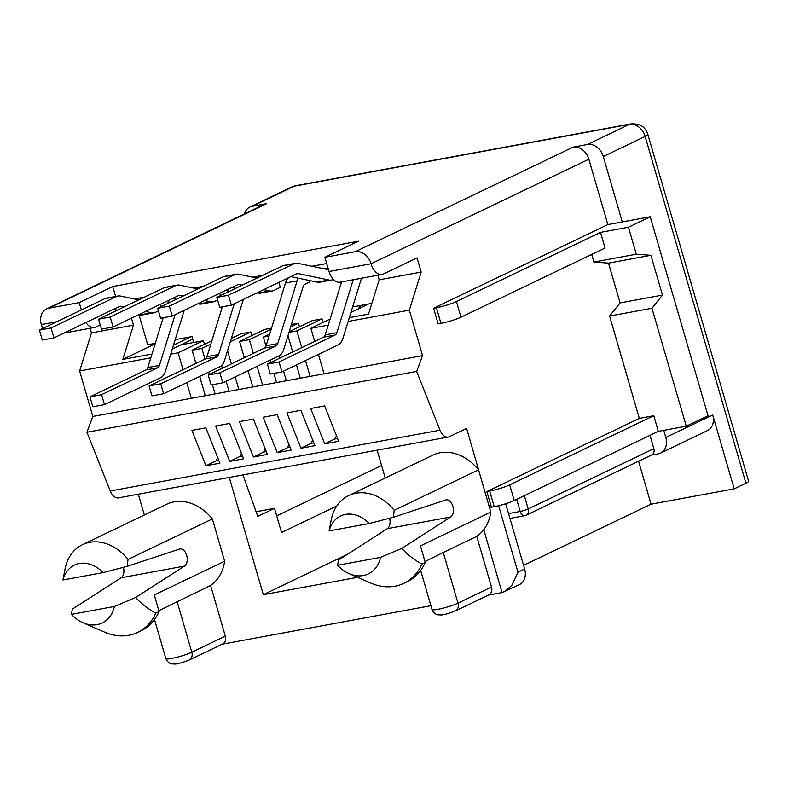 <?xml version="1.0" encoding="UTF-8"?>
<svg xmlns="http://www.w3.org/2000/svg" width="788" height="788" viewBox="0 0 788 788"><rect width="100%" height="100%" fill="white"/><g stroke="black" fill="none" stroke-linecap="round" stroke-linejoin="round"><path stroke-width="1.18" d="M241.463 453.248L239.867 456.498L242.566 456.006M204.506 344.267L203.245 340.741L180.895 344.858L192.705 339.185M256.1 511.737L274.51 508.349L257.755 516.386L242.98 474.908M323.267 322.361L322.006 318.835L296.879 330.901L301.735 347.626M289.196 331.699L312.225 320.637L322.006 318.835M299.509 326.744L298.258 323.218L290.693 326.843M291.422 324.479L298.258 323.218M271.22 329.177L249.372 339.658L239.591 341.47L264.719 329.404L271.535 328.143M252.012 335.501L250.751 331.975L240.97 333.777L231.347 338.407M368.479 304.03L350.916 312.462M349.32 317.643L368.508 314.097L379.166 279.829L377.826 275.219M639.324 418.389L486.876 491.574L489.673 491.052A14.923 1.931 -16.2 0 0 509.688 484.886L653.764 415.719L639.324 418.389L609.597 316.057L620.097 302.917L662.472 295.096L651.971 308.236L686.25 426.2L708.028 415.749L650.218 216.769L622.274 221.921L603.283 156.546A14.923 11.682 -115.6 0 0 587.503 144.48L573.073 147.149L355.289 251.697A14.923 11.682 -115.6 0 1 371.059 263.763A14.923 9.092 79.6 0 0 382.141 274.421A14.923 9.092 79.6 0 0 383.569 273.948L417.069 257.873L421.196 272.077L409.356 310.157L348.138 321.445M421.196 272.077L379.166 279.829M355.289 251.697L324.902 257.302L358.402 241.217L112.733 286.527L79.224 302.612L48.836 308.216A14.923 11.682 -115.6 0 0 46.502 308.975A14.923 11.682 -115.6 0 0 41.321 324.577A14.923 9.092 -100.4 0 0 42.838 328.448M324.902 257.302L329.029 271.515A14.923 9.092 -100.4 0 0 340.111 282.173L382.141 274.421M134.462 298.987L144.46 297.145M193.612 288.083L203.609 286.241M252.761 277.169L262.759 275.327M311.91 266.265L326.705 263.537M172.296 348.986L180.895 344.858M173.468 345.183L191.031 336.752M170.701 354.176L178.118 352.807L203.245 340.741M199.699 376.418L205.304 395.704L191.336 398.285L186.776 382.623M183.013 369.651L178.118 352.807M205.954 465.757L219.921 463.186L205.875 427.825L191.908 430.396L205.954 465.757L216.119 460.881L217.715 457.621M216.119 460.881L218.808 460.379M211.873 340.731L192.095 350.227L195.926 363.445M318.421 354.393L324.065 373.808L422.565 355.634L416.655 371.434L439.999 430.189A11.938 7.269 79.6 0 0 448.293 437.044L118.555 497.858A11.938 7.269 -100.4 0 1 110.261 491.003L86.916 432.248L92.826 416.448L79.618 370.971L91.457 332.891L90.118 328.281M416.655 371.434L86.916 432.248M310.669 408.499L324.715 443.861L338.682 441.28L324.636 405.918L310.669 408.499M286.911 412.873L300.957 448.234L314.934 445.663L300.888 410.302L286.911 412.873M263.162 417.256L277.209 452.617L291.176 450.046L277.13 414.675L263.162 417.256M239.404 421.639L253.45 457.001L267.428 454.42L253.381 419.058L239.404 421.639M215.656 426.022L229.702 461.384L243.669 458.803L229.623 423.442L215.656 426.022M138.324 494.214L144.362 514.968M46.502 308.975L264.285 204.417A14.923 11.682 64.4 0 1 266.62 203.659L252.18 206.328A14.923 11.682 -115.6 0 0 249.845 207.086A14.923 11.682 -115.6 0 0 244.457 213.942M249.845 207.086L291.727 186.973A14.923 11.682 64.4 0 1 294.062 186.224L629.385 124.376L587.503 144.48M81.361 309.95L79.224 302.612M85.931 322.528A14.923 9.092 79.6 0 0 94.442 327.483A14.923 9.092 79.6 0 0 95.86 327.01L100.214 324.922M131.468 318.165L133.497 325.139L122.829 359.407L155.108 343.913M115.619 296.475L112.733 286.527M133.497 325.139L91.457 332.891M150.803 357.841L79.618 370.971M122.829 359.407L151.986 354.039M191.336 398.285L92.826 416.448M324.065 373.808L238.833 389.518L235.159 376.881M205.304 395.704L215.085 393.901L212.415 384.731M226.117 381.225L229.052 391.321L215.085 393.901M229.052 391.321L238.833 389.518M305.508 360.599L310.098 376.378M324.715 443.861L334.88 438.975L336.476 435.725M330.113 319.071L310.856 328.32L314.658 341.421M334.88 438.975L337.569 438.483M310.856 328.32L328.251 325.119M422.565 355.634L409.356 310.157M573.073 147.149A14.923 11.682 64.4 0 1 588.843 159.206L607.834 224.59L433.607 308.226L438.148 323.858L440.945 323.346A14.923 1.931 163.8 0 0 460.97 317.18L456.419 301.548L600.495 232.381L628.44 227.23L636.28 254.229L650.908 255.302L662.472 295.096M448.293 437.044A11.938 7.269 79.6 0 0 449.426 436.67L466.614 428.416L490.816 512.111L420.447 545.887L425.264 562.465L421.915 564.08C414.005 559.697 407.298 554.466 401.791 548.399L450.687 516.977A8.954 5.457 -100.4 0 0 452.942 506.615A8.954 5.457 -100.4 0 0 446.195 499.858A8.954 5.457 -100.4 0 0 445.752 499.976L393.37 517.253L369.276 523.508A31.343 24.526 -115.6 0 0 329.138 530.915L369.276 523.508M486.876 491.574L491.416 507.206L489.742 508.004M591.69 254.425L593.906 262.049L608.533 263.123L620.097 302.917M593.906 262.049L636.28 254.229M460.97 317.18L605.036 248.013L600.495 232.381M456.419 301.548A14.923 1.931 -16.2 0 1 436.404 307.714L433.607 308.226M650.218 216.769L628.44 227.23M607.834 224.59L622.274 221.921M651.331 455.109L658.295 453.829A14.923 11.682 -115.6 0 0 660.62 453.07A14.923 11.682 -115.6 0 0 665.801 437.468L663.742 430.356M603.283 156.546L645.155 136.442A14.923 1.931 -16.2 0 0 647.854 134.423L748.6 481.212A14.923 1.931 163.8 0 1 745.911 483.221L734.18 488.856L712.716 414.951A14.923 11.682 64.4 0 1 707.525 430.553L660.62 453.07M523.587 565.38L651.046 504.192L734.18 488.856M490.816 512.111A46.265 36.209 64.4 0 1 483.763 529.664L502.045 592.586L488.333 595.117M430.918 605.706L222.177 644.21M385.224 478.03L377.127 450.165M276.696 515.864L381.589 465.501M336.831 505.955L281.533 532.511L274.51 508.349M229.259 477.439L263.33 594.684L347.459 554.299M263.33 594.684L357.535 577.318M393.37 517.253L394.197 510.329A46.265 36.209 -115.6 0 0 355.871 493.239A46.265 36.209 -115.6 0 0 348.641 495.593L432.976 455.1A46.265 36.209 64.4 0 1 440.196 452.755A46.265 36.209 64.4 0 1 478.533 469.835L489.624 508.033M103.11 572.6A31.343 24.526 -115.6 0 0 62.971 579.998L103.11 572.6L127.203 566.336L128.03 559.411A46.265 36.209 -115.6 0 0 89.704 542.331A46.265 36.209 -115.6 0 0 82.474 544.675L166.81 504.192A46.265 36.209 64.4 0 1 174.04 501.848A46.265 36.209 64.4 0 1 212.366 518.928L224.649 561.204A46.265 36.209 64.4 0 1 210.593 585.464L225.319 636.143A7.466 5.841 64.4 0 1 222.728 643.944L189.219 660.029A7.466 5.841 -115.6 0 0 191.809 652.228A14.923 1.931 163.8 0 1 176.029 657.478A14.923 1.931 163.8 0 1 165.835 658.532C168.08 663.821 171.981 663.949 171.548 663.88L174.897 664.057C177.261 664.117 182.028 662.777 189.219 660.029M158.841 610.67L210.593 585.464M224.649 561.204L154.281 594.979L159.097 611.557L155.748 613.163C147.839 608.779 141.131 603.559 135.625 597.491L184.53 566.06A8.954 5.457 -100.4 0 0 186.677 555.343A8.954 5.457 -100.4 0 0 180.028 548.95L180.028 548.95A8.954 5.457 -100.4 0 0 179.595 549.059M71.481 614.374A32.84 25.699 -115.6 0 0 83.006 622.776A32.84 25.699 -115.6 0 0 114.418 606.455L71.481 614.374L72.289 609.173L121.185 577.742A8.954 5.457 79.6 0 0 123.42 567.33M127.203 566.336L179.585 549.059M82.474 544.675A46.265 36.209 -115.6 0 0 65.04 569.074L62.991 579.653M128.03 559.411L212.366 518.928M114.418 606.455L135.625 597.491M83.006 622.776L104.508 632.104A56.716 44.384 -115.6 0 0 137.673 632.419A56.716 44.384 -115.6 0 0 155.748 613.163M159.097 611.557A56.716 44.384 64.4 0 1 141.022 630.814L137.673 632.419M686.25 426.2L658.305 431.351L514.229 500.518A14.923 1.931 163.8 0 1 494.214 506.684L491.416 507.206M525.192 515.519A5.969 4.669 -115.6 0 0 526.128 515.224L651.774 454.903A5.969 4.669 64.4 0 0 653.843 448.658L649.982 435.35M651.046 504.192L638.575 461.236M502.045 592.586L519.459 584.597A14.923 11.682 64.4 0 0 524.641 568.985L505.679 503.749M504.556 591.739L511.816 585.346L517.943 572.206L498.627 505.729M491.485 587.05A7.466 5.841 64.4 0 1 488.895 594.851L455.385 610.936A7.466 5.841 -115.6 0 0 457.976 603.135L443.26 552.457L476.76 536.372L491.485 587.05L457.976 603.135A14.923 1.931 163.8 0 1 442.196 608.385A14.923 1.931 163.8 0 1 432.001 609.449L420.664 570.433M483.763 529.664A46.265 36.209 64.4 0 1 476.76 536.372M443.26 552.457L425.008 561.578M337.648 565.282A32.84 25.699 -115.6 0 0 349.173 573.684A32.84 25.699 -115.6 0 0 380.584 557.362L337.648 565.282L338.456 560.081L387.351 528.659A8.954 5.457 79.6 0 0 389.587 518.238M348.641 495.593A46.265 36.209 -115.6 0 0 331.196 519.981L329.157 530.57M394.197 510.329L478.533 469.835M380.584 557.362L401.791 548.399M349.173 573.684L370.675 583.021A56.716 44.384 -115.6 0 0 403.84 583.337A56.716 44.384 -115.6 0 0 421.915 564.08M425.264 562.465A56.716 44.384 64.4 0 1 407.189 581.721L403.84 583.337M658.305 431.351L653.764 415.719M651.971 308.236L609.597 316.057M608.533 263.123L650.908 255.302M288.989 332.359L296.879 330.901M287.965 335.688L292.693 351.97M296.465 364.933L300.317 378.181M300.957 448.234L311.122 443.358L313.821 442.866M311.122 443.358L312.718 440.098M279.09 355.792L279.779 358.166M283.542 371.138L286.339 380.762M269.723 334.023L263.35 337.087L269.102 336.023M263.35 337.087L265.97 346.119M270.048 360.136L270.737 362.51M273.899 373.394L276.558 382.564M277.209 452.617L287.374 447.742L290.063 447.239M287.374 447.742L288.969 444.481M249.372 339.658L253.352 353.369M257.124 366.331L262.591 385.145M239.591 341.47L244.31 357.703M248.082 370.675L252.81 386.947M231.396 363.908L227.555 350.69M265.221 448.864L263.625 452.115L253.45 457.001M230.293 341.795L250.751 331.975M221.556 365.524L222.354 368.252M209.431 374.458L208.741 372.074M204.978 359.101L201.866 348.424L210.82 344.129M239.867 456.498L229.702 461.384M201.866 348.424L192.095 350.227M263.625 452.115L266.314 451.623M138.983 314.698L147.711 344.74L155.285 343.351M352.62 306.956L371.828 303.41M175.172 339.677L191.957 336.584L193.671 342.504M358.156 308.985L360.737 305.458M220.423 295.648L219.734 293.274M324.429 268.885L328.025 268.068M161.274 306.562L160.585 304.188M309.497 280.518L309.901 281.887L304.867 284.301A5.969 3.635 -100.4 0 0 303.104 286.665L283.729 349.409A16.42 9.998 79.6 0 1 278.873 355.9L222.777 382.82L211.135 384.968L208.249 375.019L264.335 348.099A5.969 3.635 79.6 0 0 266.098 345.735L285.483 282.99A16.42 9.998 -100.4 0 1 288.575 277.711M263.714 289.639L269.821 290.92A16.42 9.998 79.6 0 0 272.293 290.959A16.42 9.998 79.6 0 0 273.86 290.447L280.321 287.344L278.873 282.37M341.598 281.897L325.247 334.831A5.969 3.635 79.6 0 1 323.484 337.185L267.398 364.115L270.284 374.064L281.927 371.916L338.022 344.986A16.42 9.998 79.6 0 0 342.879 338.495L361.485 278.223M353.241 279.75L336.89 332.684A5.969 3.635 -100.4 0 1 335.127 335.038L279.041 361.968L281.927 371.916M267.398 364.115L279.041 361.968M101.435 329.138L98.549 319.189L163.973 287.778A16.42 9.998 -100.4 0 1 165.539 287.265L177.182 285.118A16.42 9.998 79.6 0 0 175.616 285.63L110.192 317.042L113.078 326.99L101.435 329.138M204.575 300.553L210.672 301.834A16.42 9.998 79.6 0 0 213.144 301.873L201.501 304.02A16.42 9.998 -100.4 0 1 199.029 303.981L197.926 303.744M176.482 299.263L172.552 298.435M113.078 326.99L178.512 295.579A5.969 3.635 -100.4 0 1 179.073 295.392A5.969 3.635 -100.4 0 1 179.969 295.411L183.131 296.071M197.896 288.979L179.644 285.157A16.42 9.998 79.6 0 0 177.182 285.118M213.144 301.873A16.42 9.998 79.6 0 0 214.71 301.361L217.596 299.972M98.549 319.189L110.192 317.042M219.734 307.32L216.848 297.371L282.271 265.96A16.42 9.998 -100.4 0 1 283.838 265.448L295.48 263.3A16.42 9.998 79.6 0 0 293.914 263.813L228.49 295.224L231.376 305.173L219.734 307.32M231.376 305.173L296.8 273.761A5.969 3.635 -100.4 0 1 297.371 273.574A5.969 3.635 -100.4 0 1 298.268 273.594L328.97 280.016A16.42 9.998 79.6 0 0 331.443 280.055L319.8 282.202A16.42 9.998 -100.4 0 1 317.328 282.163L290.851 276.618M328.507 269.732L297.943 263.34A16.42 9.998 79.6 0 0 295.48 263.3M331.443 280.055A16.42 9.998 79.6 0 0 332.999 279.543L333.324 279.385M216.848 297.371L228.49 295.224M167.657 303.498A16.42 9.998 -100.4 0 1 170.287 299.529M163.185 317.751L147.809 367.553A5.969 3.635 79.6 0 1 146.036 369.917L89.95 396.837L92.836 406.785L104.479 404.638L160.575 377.718A16.42 9.998 79.6 0 0 165.431 371.227L184.244 310.314M175.113 314.698L159.452 365.405A5.969 3.635 -100.4 0 1 157.689 367.769L101.593 394.69L104.479 404.638M89.95 396.837L101.593 394.69M42.286 340.042L39.4 330.093L104.824 298.682A16.42 9.998 -100.4 0 1 106.39 298.169L118.033 296.022A16.42 9.998 79.6 0 0 116.466 296.534L51.043 327.946L53.929 337.894L42.286 340.042M145.425 311.457L151.532 312.738A16.42 9.998 79.6 0 0 153.995 312.777L142.352 314.924A16.42 9.998 -100.4 0 1 139.89 314.885L138.777 314.648M117.333 310.167L113.403 309.349M53.929 337.894L119.362 306.483A5.969 3.635 -100.4 0 1 119.924 306.305A5.969 3.635 -100.4 0 1 120.82 306.315L123.982 306.975M138.757 299.883L120.495 296.071A16.42 9.998 79.6 0 0 118.033 296.022M153.995 312.777A16.42 9.998 79.6 0 0 155.561 312.265L158.447 310.876M39.4 330.093L51.043 327.946M298.238 278.164A16.42 9.998 79.6 0 0 297.125 280.843L277.75 343.588A5.969 3.635 -100.4 0 1 275.977 345.952L219.891 372.872L222.777 382.82M208.249 375.019L219.891 372.872M160.585 318.224L157.698 308.275L169.341 306.128L172.227 316.077L160.585 318.224M257.046 278.065L238.794 274.254A16.42 9.998 79.6 0 0 236.331 274.204L224.688 276.352A16.42 9.998 -100.4 0 0 223.122 276.864L157.698 308.275M272.293 290.959L260.651 293.106A16.42 9.998 -100.4 0 1 258.178 293.067L257.065 292.841M235.632 288.349L231.702 287.531M172.227 316.077L237.651 284.665A5.969 3.635 -100.4 0 1 238.222 284.488A5.969 3.635 -100.4 0 1 239.119 284.498L242.28 285.157M169.341 306.128L234.765 274.716A16.42 9.998 79.6 0 1 236.331 274.204M226.796 292.584A16.42 9.998 -100.4 0 1 229.426 288.615M222.334 306.837L206.958 356.649A5.969 3.635 79.6 0 1 205.185 359.003L149.099 385.933L151.986 395.881L163.628 393.734L219.724 366.804A16.42 9.998 79.6 0 0 224.58 360.313L243.393 299.401M234.263 303.784L218.601 354.501A5.969 3.635 -100.4 0 1 216.828 356.856L160.742 383.786L163.628 393.734M149.099 385.933L160.742 383.786M439.999 430.189L110.261 491.003M252.18 206.328L294.062 186.224A14.923 9.092 -100.4 0 1 295.48 185.751L630.814 123.913A14.923 9.092 79.6 0 0 629.385 124.376A14.923 11.682 64.4 0 1 645.155 136.442L745.911 483.221M48.836 308.216L266.62 203.659M56.874 321.711L41.321 324.577M329.029 271.515L371.059 263.763L588.843 159.206M436.404 307.714L440.945 323.346M712.716 414.951L665.801 437.468M225.319 636.143L191.809 652.228L177.093 601.549M121.185 577.742L184.53 566.06M516.682 499.346L520.198 511.442L508.546 513.599M653.843 448.658L528.206 508.979L524.335 495.672M528.206 508.979A5.969 0.768 163.8 0 1 520.198 511.442A5.969 3.635 79.6 0 0 524.631 515.707L526.128 515.224A5.969 4.669 -115.6 0 0 528.206 508.979M524.641 568.985L517.943 572.206M387.351 528.659L450.687 516.977M489.673 491.052L494.214 506.684M514.229 500.518L509.688 484.886M325.247 334.831L336.89 332.684M323.484 337.185L335.127 335.038M178.177 295.736L179.969 295.411M210.672 301.834L199.029 303.981M163.973 287.778L175.616 285.63M296.465 273.919L298.268 273.594M328.97 280.016L317.328 282.163M282.271 265.96L293.914 263.813M147.809 367.553L159.452 365.405M146.036 369.917L157.689 367.769M119.027 306.65L120.82 306.315M151.532 312.738L139.89 314.885M104.824 298.682L116.466 296.534M266.098 345.735L277.75 343.588M285.483 282.99L297.125 280.843M264.335 348.099L275.977 345.952M237.316 284.832L239.119 284.498M269.821 290.92L258.178 293.067M223.122 276.864L234.765 274.716M206.958 356.649L218.601 354.501M205.185 359.003L216.828 356.856M94.442 327.483L63.897 333.107M165.835 658.532L154.497 619.526M509.944 518.415L524.631 515.707M432.001 609.449C434.247 614.729 438.148 614.857 437.714 614.788L441.063 614.975C443.417 615.034 448.195 613.685 455.385 610.936M295.48 185.751L291.727 186.983M647.854 134.423C646.426 131.409 644.535 123.105 630.814 123.913"/></g></svg>
